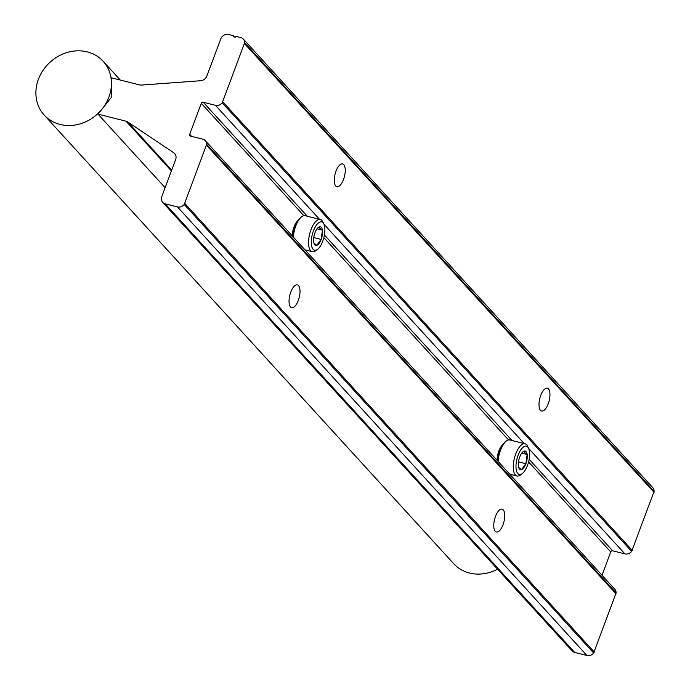 <?xml version="1.0" encoding="UTF-8"?>
<svg xmlns="http://www.w3.org/2000/svg" width="690" height="690" viewBox="0 0 690 690"><rect width="100%" height="100%" fill="white"/><g stroke="black" fill="none" stroke-linecap="round" stroke-linejoin="round"><path stroke-width="1.03" d="M497.68 460.963A15.585 6.408 -75.9 0 1 505.52 441.643A15.585 6.408 -75.9 0 1 505.977 441.324M522.252 473.616A14.576 5.994 104.1 0 0 528.618 461.8A14.576 5.994 104.1 0 0 528.6 448.379A14.576 5.994 104.1 0 0 527.755 447.077A14.576 5.994 104.1 0 0 518.13 455.219A14.576 5.994 104.1 0 0 517.845 473.599A14.576 5.994 104.1 0 0 522.252 473.616L520.381 475.005A16.603 6.822 -75.9 0 1 516.965 475.988A16.603 6.822 -75.9 0 1 515.37 474.987A16.603 6.822 -75.9 0 1 514.99 456.107A16.603 6.822 -75.9 0 1 525.064 443.791L509.875 439.97A16.603 6.822 104.1 0 0 506.451 440.945A16.603 6.822 104.1 0 0 498.111 461.429M525.064 443.791A16.603 6.822 -75.9 0 1 526.66 444.791A16.603 6.822 -75.9 0 1 527.617 446.266L528.6 448.379L624.907 553.889L612.677 550.81A1.596 1.406 -42.4 0 0 610.728 551.905L601.999 575.244M526.065 451.622A9.582 3.942 104.1 0 0 524.09 451.105A9.582 3.942 104.1 0 0 523.167 451.605A9.582 3.942 104.1 0 0 519.725 456.97A9.582 3.942 104.1 0 0 518.44 466.199A9.582 3.942 104.1 0 0 518.992 468.2A9.582 3.942 104.1 0 0 521.519 469.571A9.582 3.942 104.1 0 0 525.875 463.706A9.582 3.942 104.1 0 0 527.16 454.469A9.582 3.942 104.1 0 0 526.065 451.622M518.707 467.441L521.519 469.571L525.875 463.706L527.16 454.469L524.486 452.502L524.09 451.105L522.865 451.846M518.5 461.852L525.875 463.706M521.735 453.106L527.16 454.469M292.965 236.679A15.585 6.408 -75.9 0 1 300.805 217.359A15.585 6.408 -75.9 0 1 301.263 217.048M317.529 249.332A14.576 5.994 104.1 0 0 323.895 237.515A14.576 5.994 104.1 0 0 323.877 224.095A14.576 5.994 104.1 0 0 323.041 222.792A14.576 5.994 104.1 0 0 313.407 230.934A14.576 5.994 104.1 0 0 313.122 249.314A14.576 5.994 104.1 0 0 317.529 249.332L315.666 250.72A16.603 6.822 -75.9 0 1 312.242 251.703A16.603 6.822 -75.9 0 1 310.647 250.703A16.603 6.822 -75.9 0 1 310.276 231.823A16.603 6.822 -75.9 0 1 320.341 219.506L305.153 215.685A16.603 6.822 104.1 0 0 301.737 216.66A16.603 6.822 104.1 0 0 293.388 237.144M320.341 219.506A16.603 6.822 -75.9 0 1 321.937 220.507A16.603 6.822 -75.9 0 1 322.894 221.982L323.877 224.095L524.219 443.575M321.342 227.338A9.582 3.942 104.1 0 0 319.366 226.82A9.582 3.942 104.1 0 0 318.444 227.321A9.582 3.942 104.1 0 0 315.011 232.685A9.582 3.942 104.1 0 0 313.726 241.923A9.582 3.942 104.1 0 0 314.269 243.915A9.582 3.942 104.1 0 0 316.796 245.286A9.582 3.942 104.1 0 0 321.152 239.421A9.582 3.942 104.1 0 0 322.446 230.193A9.582 3.942 104.1 0 0 321.342 227.338M313.985 243.156L316.796 245.286L321.152 239.421L322.446 230.193L319.772 228.218L319.366 226.82L318.15 227.562M313.786 237.567L321.152 239.421M317.021 228.821L322.446 230.193M60.108 124.467A39.899 35.104 137.6 0 1 44.203 115.075A39.899 35.104 137.6 0 1 43.151 70.156A39.899 35.104 137.6 0 1 87.242 51.888A39.899 35.104 137.6 0 1 103.146 61.272A39.899 35.104 137.6 0 1 104.199 106.2A39.899 35.104 137.6 0 1 60.108 124.467M497.533 569.19A39.899 35.104 137.6 0 1 469.545 573.036A39.899 35.104 137.6 0 1 453.641 563.644L44.203 115.075M290.757 292.172A11.756 4.83 -75.9 0 1 297.399 284.901A11.756 4.83 -75.9 0 1 298.296 300.435A11.756 4.83 -75.9 0 1 291.663 307.706A11.756 4.83 -75.9 0 1 290.757 292.172M335.987 171.198A11.756 4.83 -75.9 0 1 342.628 163.927A11.756 4.83 -75.9 0 1 343.525 179.46A11.756 4.83 -75.9 0 1 336.884 186.731A11.756 4.83 -75.9 0 1 335.987 171.198M292.362 236.023A11.756 4.83 -75.9 0 1 294.087 226.838A11.756 4.83 -75.9 0 1 297.968 220.524L297.942 220.567M495.48 516.456A11.756 4.83 -75.9 0 1 502.113 509.186A11.756 4.83 -75.9 0 1 503.019 524.719A11.756 4.83 -75.9 0 1 496.377 531.99A11.756 4.83 -75.9 0 1 495.48 516.456M540.71 395.482A11.756 4.83 -75.9 0 1 547.343 388.211A11.756 4.83 -75.9 0 1 548.248 403.745A11.756 4.83 -75.9 0 1 541.607 411.016A11.756 4.83 -75.9 0 1 540.71 395.482M497.085 460.299A11.756 4.83 -75.9 0 1 498.81 451.113A11.756 4.83 -75.9 0 1 502.691 444.809M243.346 39.08A6.383 5.615 -42.4 0 0 240.801 37.579L236.092 36.398L235.187 37.225L233.453 36.786L233.272 35.682L228.571 34.5A6.383 5.615 -42.4 0 0 220.757 38.89L206.879 75.995A6.65 5.848 137.6 0 1 200.669 80.721L141.528 85.068A6.65 5.848 137.6 0 1 139.604 84.913L111.582 77.858L111.219 97.618L98.015 114.152L126.037 121.199A6.65 5.848 137.6 0 1 127.745 121.958L173.733 152.749A6.65 5.848 137.6 0 1 174.682 153.56A6.65 5.848 137.6 0 1 175.648 159.528L161.779 196.633A6.383 5.615 -42.4 0 0 162.702 202.36A6.383 5.615 -42.4 0 0 165.246 203.861L177.477 206.931A6.383 5.615 -42.4 0 0 184.213 204.447L206.681 144.348A6.383 5.615 -42.4 0 0 205.353 140.691A6.383 5.615 -42.4 0 0 202.808 139.19L190.578 136.111A1.596 1.406 137.6 0 1 189.707 134.309L201.29 103.336A1.596 1.406 137.6 0 1 203.239 102.241L215.47 105.32A6.383 5.615 -42.4 0 0 222.206 102.836L244.674 42.728A6.383 5.615 -42.4 0 0 243.346 39.08L652.783 487.64A6.383 5.615 137.6 0 1 654.111 491.297L631.643 551.396A6.383 5.615 137.6 0 1 624.907 553.889M205.353 140.691L614.79 589.26A6.383 5.615 137.6 0 1 616.118 592.908L593.65 653.016A6.383 5.615 137.6 0 1 586.914 655.5L574.684 652.421A6.383 5.615 137.6 0 1 572.139 650.92L162.702 202.36M244.657 43.781L654.094 492.341M222.905 101.956L632.342 550.525M206.664 145.392L616.101 593.961M184.911 203.576L594.349 652.136M233.272 35.682L234.531 37.062M98.015 114.152L165.126 187.68M127.745 121.958L171.689 170.102M126.037 121.199L171.396 170.896M173.733 152.749L175.407 154.577M165.246 203.861L574.684 652.421M177.477 206.931L586.914 655.5M184.213 204.447L593.65 653.016M206.681 144.348L616.118 592.908M189.707 134.309L191.587 136.37M201.29 103.336L303.816 215.66M323.869 237.636L508.53 439.944M528.583 461.912L610.728 551.905M203.239 102.241L307.274 216.22M324.429 235.014L511.989 440.496M529.144 459.298L612.677 550.81M215.47 105.32L319.505 219.291M222.206 102.836L631.643 551.396M244.674 42.728L654.111 491.297M505.52 441.643L506.451 440.945M516.965 475.988L509.738 474.168M300.805 217.359L301.737 216.66M312.242 251.703L305.014 249.884M103.146 61.272L120.284 80.049"/></g></svg>
